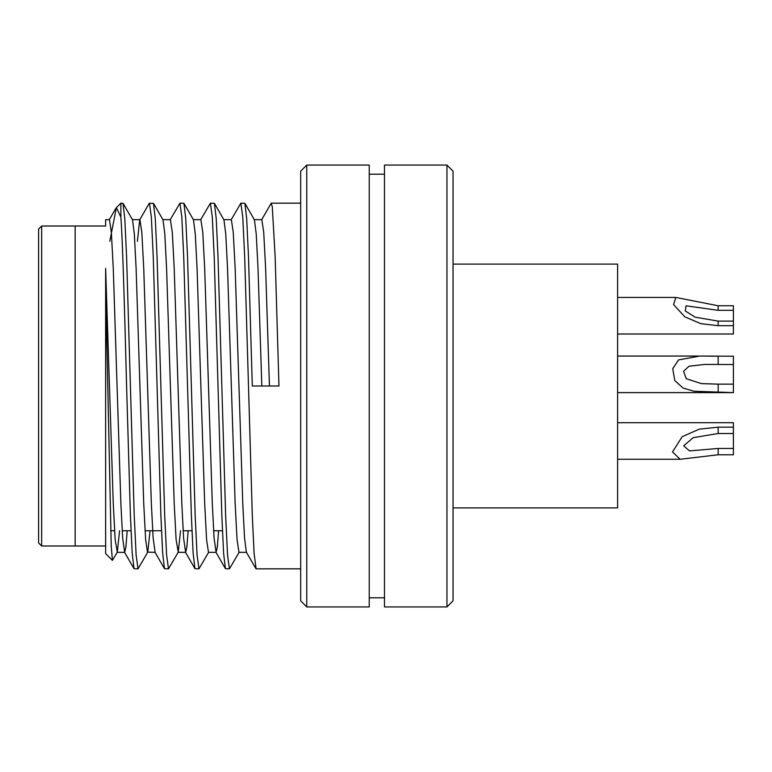 <?xml version="1.0" encoding="UTF-8"?>
<svg xmlns="http://www.w3.org/2000/svg" width="772" height="772" viewBox="0 0 772 772"><rect width="100%" height="100%" fill="white"/><g stroke="black" fill="none" stroke-linecap="round" stroke-linejoin="round"><path stroke-width="1.16" d="M38.6 386L38.6 229.062L41.649 226.013L41.649 545.987L38.6 542.938L38.6 386M105.639 545.987L75.164 545.987L75.164 226.013L41.649 226.013M453.039 507.899L617.6 507.899L617.6 264.101L453.039 264.101M306.764 606.937L300.675 600.838L300.675 171.162L306.764 165.063L306.764 606.937L369.238 606.937L369.238 165.063L306.764 165.063M446.949 165.063L453.039 171.162L453.039 600.838L446.949 606.937L446.949 165.063L384.475 165.063L384.475 606.937L446.949 606.937M112.422 560.385L105.639 553.601L105.639 287.01L111.236 546.287L112.422 560.385L117.296 552.154L119.583 530.75M261.592 219.846L271.136 203.335L272.265 206.606L275.15 256.709L278.962 386L252.299 386L248.487 256.709L246.693 218.727L244.888 203.335L240.864 203.161L242.775 217.077L244.676 256.709L252.299 515.291L254.084 553.273L256.101 568.839L300.675 568.839M231.117 219.846L240.864 203.161M200.643 219.846L210.399 203.161L214.413 203.335L216.228 218.727L218.013 256.709L225.636 515.291L227.537 554.923L229.438 568.839L239.195 552.154M210.399 203.161L212.3 217.077L214.201 256.709L221.825 515.291L223.61 553.273L225.424 568.665L229.438 568.839M170.168 219.846L179.924 203.161L183.939 203.335L185.753 218.727L187.538 256.709L195.162 515.291L197.063 554.923L198.964 568.839L208.72 552.154M179.924 203.161L181.825 217.077L183.726 256.709L191.35 515.291L193.135 553.273L194.949 568.665L198.964 568.839M137.416 241.25L139.703 219.846L149.247 203.335L153.464 203.335L155.278 218.727L157.063 256.709L164.687 515.291L166.588 554.923L168.499 568.839L178.245 552.154L180.532 530.75M149.45 203.161L151.351 217.077L153.261 256.709L160.875 515.291L162.67 553.273L164.475 568.665L168.499 568.839M120.876 203.161L120.876 217.077L116.369 207.668L120.876 203.161L122.989 203.335L124.803 218.727L126.589 256.709L134.212 515.291L136.113 554.923L138.024 568.839L147.77 552.154L150.058 530.75M120.876 217.077C122.787 243.74 124.688 313.886 126.589 386L130.4 515.291L132.195 553.273L134.01 568.665L138.024 568.839M41.649 545.987L75.164 545.987L75.164 226.013L105.639 226.013L105.639 219.653L109.45 219.653L111.351 232.314L113.262 268.376L120.876 503.624L122.661 538.036L124.688 552.347L125.913 546.952L127.197 530.75M105.639 287.01L105.639 268.376C105.639 203.866 105.639 203.866 105.639 268.376L113.262 503.624L115.163 539.686L117.296 552.154M116.369 207.668L109.807 241.25M132.311 219.653L139.925 219.653L141.826 232.314L143.737 268.376L151.351 503.624L153.136 538.036L155.162 552.347L147.77 552.154M162.776 219.653L170.4 219.653L172.301 232.314L174.211 268.376L181.825 503.624L183.601 538.036L185.637 552.347L186.863 546.952L188.146 530.75M193.251 219.653L200.874 219.653L202.775 232.314L204.686 268.376L212.3 503.624L214.076 538.036L216.112 552.347L217.328 546.952L218.621 530.75M223.726 219.653L231.349 219.653L233.25 232.314L235.151 268.376L242.775 503.624L244.55 538.036L246.355 552.154L255.899 568.665M254.2 219.653L261.824 219.653L263.725 232.314L265.626 268.376L269.438 386M122.989 203.335L132.533 219.846L134.338 233.964L136.113 268.376L143.737 503.624L145.638 539.686L147.539 552.347M153.464 203.335L163.008 219.846L164.812 233.964L166.588 268.376L174.211 503.624L176.112 539.686L178.245 552.154M183.939 203.335L193.482 219.846L195.287 233.964L197.063 268.376L204.686 503.624L206.587 539.686L208.488 552.347L216.112 552.347M214.413 203.335L223.957 219.846L225.762 233.964L227.537 268.376L235.151 503.624L237.062 539.686L238.963 552.347L246.586 552.347M244.888 203.335L254.432 219.846L256.227 233.964L258.012 268.376L261.824 386M733.4 433.507L718.163 433.507L693.159 437.685L683.664 445.811L689.541 450.887L718.163 448.455L733.4 448.455L733.4 422.699L617.6 422.699M733.4 448.455L733.4 454.776L718.163 454.776L680.132 459.272L672.508 451.929L682.207 436.691L699.249 429.145L718.163 427.177L733.4 427.177M733.4 364.529L704.711 364.432L689.01 366.227L683.567 371.264L686.26 378.724L701.372 383.607L718.163 384.147L733.4 384.147L733.4 356.23L699.972 356.046L718.163 356.23L718.163 364.529M617.6 392.62L733.4 392.62L693.941 391.23L683.056 388.055L674.786 380.538L672.75 368.678L678.588 359.897L699.972 356.046M733.4 392.446L733.4 384.147M733.4 310.325L718.163 310.325L686.038 305.808L685.314 310.981L695.147 317.167L718.163 321.113L733.4 321.113L733.4 305.76L718.163 305.76L675.77 297.432L673.609 304.65L684.918 316.896L700.899 323.68L718.163 325.678L718.163 321.113M733.4 321.113L733.4 334.006L617.6 334.006M733.4 325.678L718.163 325.678M680.132 459.263L718.163 454.776L718.163 448.455M718.163 433.507L718.163 427.177M718.163 392.446L718.163 384.147M718.163 310.325L718.163 305.76M384.475 174.211L369.238 174.211M300.675 203.161L271.339 203.161M222.423 530.75L213.593 530.75M191.948 530.75L183.118 530.75M161.483 530.75L145.03 530.75M131.008 530.75L122.179 530.75M114.555 530.75L110.647 530.75M384.475 597.789L369.238 597.789M124.688 552.347L117.074 552.347M185.637 552.347L178.014 552.347M115.868 208.353L109.228 219.846M134.01 568.665L124.466 552.154M164.475 568.665L154.931 552.154M194.949 568.665L185.405 552.154M225.424 568.665L215.88 552.154M617.6 459.263L679.717 459.263M617.6 356.056L698.535 356.056M617.6 297.432L675.77 297.432"/></g></svg>
